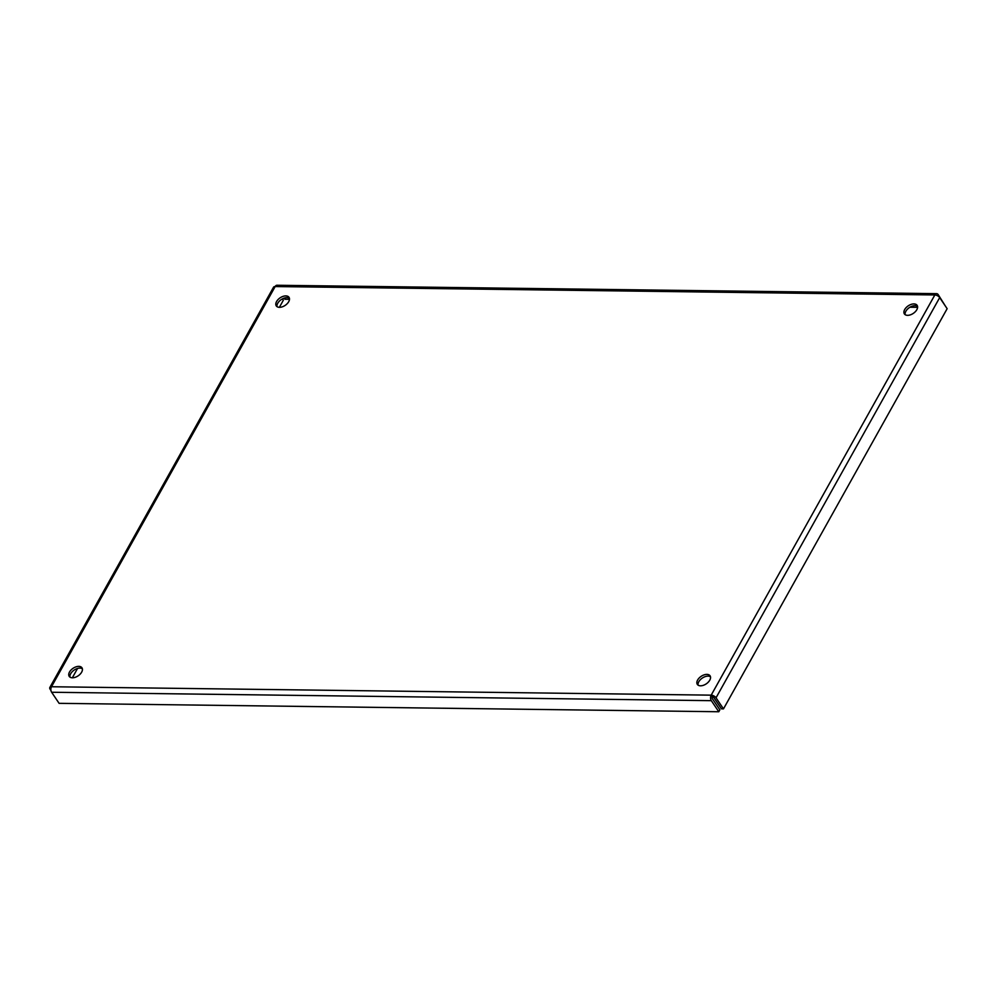 <?xml version="1.0" encoding="UTF-8"?>
<svg xmlns="http://www.w3.org/2000/svg" width="997" height="997" viewBox="0 0 997 997"><rect width="100%" height="100%" fill="white"/><g stroke="black" fill="none" stroke-linecap="round" stroke-linejoin="round"><path stroke-width="1.5" d="M82.365 668.775A7.677 4.549 -34 0 0 70.687 673.735A7.677 4.549 -34 0 0 69.977 677.125M69.528 672.003A7.677 4.549 146 0 1 75.946 666.868A7.677 4.549 146 0 1 81.953 667.791A7.677 4.549 146 0 1 81.654 672.165A7.677 4.549 146 0 1 75.236 677.299A7.677 4.549 146 0 1 69.229 676.377A7.677 4.549 146 0 1 69.528 672.003M710.475 676.789A7.677 4.549 -34 0 0 698.797 681.761A7.677 4.549 -34 0 0 698.087 685.138M697.638 680.016A7.677 4.549 146 0 1 704.056 674.882A7.677 4.549 146 0 1 710.063 675.804A7.677 4.549 146 0 1 709.764 680.178A7.677 4.549 146 0 1 703.346 685.313A7.677 4.549 146 0 1 697.339 684.391A7.677 4.549 146 0 1 697.638 680.016M917.527 306.316A7.677 4.549 -34 0 0 905.849 311.276A7.677 4.549 -34 0 0 905.139 314.666M904.69 309.544A7.677 4.549 146 0 1 911.108 304.409A7.677 4.549 146 0 1 917.115 305.331A7.677 4.549 146 0 1 916.816 309.706A7.677 4.549 146 0 1 910.398 314.84A7.677 4.549 146 0 1 904.391 313.918A7.677 4.549 146 0 1 904.69 309.544M289.417 298.302A7.677 4.549 -34 0 0 277.739 303.262A7.677 4.549 -34 0 0 277.029 306.652M276.58 301.53A7.677 4.549 146 0 1 282.998 296.396A7.677 4.549 146 0 1 289.005 297.318A7.677 4.549 146 0 1 288.706 301.68A7.677 4.549 146 0 1 282.288 306.827A7.677 4.549 146 0 1 276.281 305.905A7.677 4.549 146 0 1 276.58 301.53M712.394 698.747A1.309 0.798 -89.3 0 1 712.344 696.891A1.309 0.685 29.2 0 1 713.977 697.788L721.442 708.855L723.486 708.879L947.15 308.684L939.685 297.617A3.901 2.044 -150.8 0 0 934.837 294.962L711.185 695.158A3.901 2.393 90.7 0 0 711.322 700.667L718.787 711.746L719.859 709.814L712.394 698.747M275.16 286.55A3.901 2.044 -150.8 0 0 273.514 287.248L49.85 687.444A3.901 2.044 29.2 0 1 51.495 686.746L275.16 286.55A3.901 2.393 -89.3 0 1 276.967 285.254L936.657 293.666A3.901 2.393 90.7 0 0 934.837 294.962L275.16 286.55M279.384 307.313L283.347 300.222L282.438 298.876M50.959 690.472L50.174 689.313A3.901 2.044 29.2 0 1 49.85 687.444M77.542 668.464L72.332 677.798M718.787 711.746L59.097 703.334L51.632 692.254A3.901 2.393 -89.3 0 1 51.495 686.746L711.185 695.158A3.901 2.044 29.2 0 1 716.02 697.813L723.486 708.879M712.344 696.891L711.185 695.158M945.455 306.166L938.227 294.676A3.901 2.393 90.7 0 0 936.657 293.666M289.479 299.312L284.93 299.262L284.17 298.128M917.589 307.325L909.937 307.226M51.632 692.254L711.322 700.667M939.685 297.617L716.02 697.813"/></g></svg>
